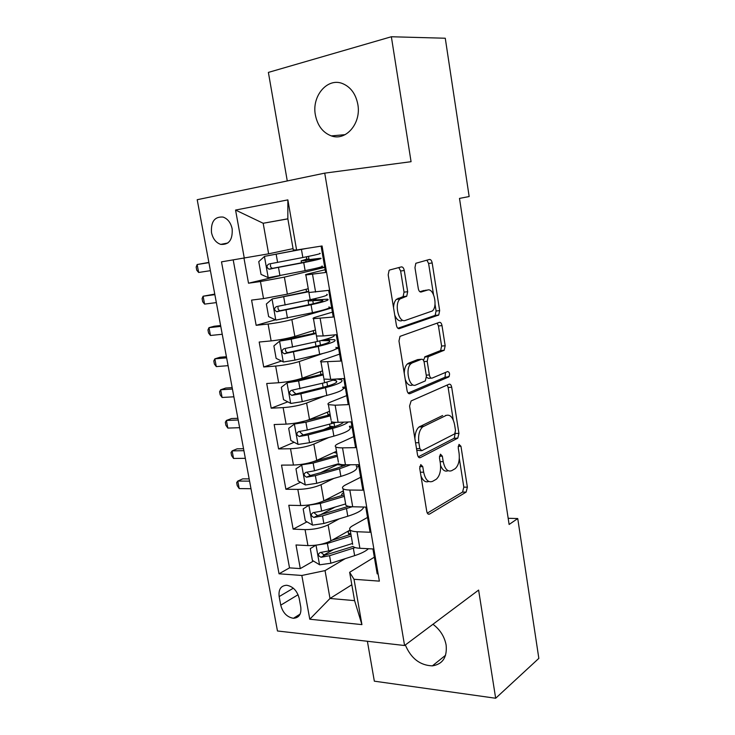 <?xml version="1.0" encoding="UTF-8"?>
<svg xmlns="http://www.w3.org/2000/svg" width="735" height="735" viewBox="0 0 735 735"><rect width="100%" height="100%" fill="white"/><g stroke="black" fill="none" stroke-linecap="round" stroke-linejoin="round"><path stroke-width="1.1" d="M420.769 464.594L419.713 468.25L426.741 511.33C427.265 513.701 428.202 514.61 429.534 514.077L466.137 492.101L467.377 487.167L460.955 446.274L459.026 444.372L458.217 447.734L459.053 453.072C459.862 460.303 458.576 465.503 455.185 468.673L451.703 470.666C447.679 472.1 444.85 469.095 443.214 461.635L442.341 456.187L440.458 454.175L439.456 457.73L440.338 463.197C441.175 470.584 439.815 475.94 436.268 479.257L432.575 481.361C428.34 482.895 425.372 479.845 423.663 472.21L422.754 466.633L420.769 464.594M315.388 115.018C317.557 125.722 322.876 132.677 331.347 135.901C345.827 141.386 361.464 123.388 357.835 104.388C355.768 93.896 350.65 86.95 342.492 83.551C327.296 77.34 311.566 96.239 315.388 115.018M405.325 644.962C411.03 658.441 420.052 665.405 432.373 665.864C442.681 664.21 447.266 657.283 446.136 645.082C444.5 636.593 440.109 629.656 432.952 624.272M211.496 232.6C212.884 238.802 215.961 242.725 220.72 244.378C228.971 244.957 232.784 239.785 232.159 228.851C230.79 222.696 227.758 218.764 223.063 217.064C214.666 216.439 210.807 221.621 211.496 232.6M404.268 270.517C403.726 267.999 402.752 266.796 401.347 266.897L389.816 269.956L389.091 270.397L388.19 274.862L396.395 325.173C396.955 327.7 397.938 328.848 399.362 328.628L438.731 315.021L439.659 310.611L432.18 262.974C431.665 260.548 430.756 259.372 429.451 259.464L415.826 263.286L414.963 267.632L418.288 288.543C418.821 291.005 419.758 292.162 421.1 292.015L427.531 290.059C433.779 287.615 438.06 306.357 432.355 310.978L405.343 320.396C398.811 323.253 393.988 304.106 399.996 298.97L406.749 296.187L407.677 291.712L404.268 270.517L400.63 271.004L398.783 267.577M367.39 641.269L374.335 681.17L495.666 698.25L478.614 590.076L404.581 645.523L324.732 173.138L411.067 161.691L391.36 36.75L445.272 38.229L469.16 196.548L459.494 198.404L509.116 524.478L517.743 518.552L508.17 518.285M495.666 698.25L538.838 658.376L517.743 518.552M411.122 400.933L409.579 406.06L417.498 454.671C418.04 457.078 418.987 458.061 420.346 457.629L457.786 438.143L458.934 433.374L451.694 387.262C451.198 384.938 450.325 383.918 449.076 384.212L411.122 400.933M407.043 390.478L398.976 341.031L399.996 336.364L439.346 322.353C440.623 322.15 441.514 323.244 442.011 325.623L445.171 345.753L444.188 350.264L428.22 356.723L427.2 361.344L429.369 374.942C429.892 377.34 430.802 378.396 432.116 378.102L447.716 371.506C449.691 372.314 450.059 374.106 448.837 376.89L409.946 393.675C408.559 394.006 407.585 392.94 407.043 390.478M244.002 258.307L248.513 283.205L279.539 275.79M324.751 267.365L284.371 277.132L260.456 281.542L263.525 298.594L251.581 300.1L256.157 325.32L275.395 319.817M331.696 307.965L291.859 319.569C284.73 321.489 276.81 322.977 268.1 324.034L271.132 340.902L259.189 342.032L263.718 366.976L281.523 361.032M322.656 353.563L299.274 361.537C292.227 363.715 284.362 365.221 275.653 366.058L278.657 382.742L266.713 383.505L271.187 408.173L287.78 401.852M324.695 395.972L306.605 403.037C299.65 405.472 291.823 406.997 283.131 407.622L286.099 424.123L274.155 424.536L278.583 448.929L294.129 442.259M330.814 426.52L323.29 429.754M328.802 437.509L313.854 444.096C306.982 446.779 299.2 448.322 290.518 448.736L293.458 465.053L281.514 465.108L285.897 489.253L300.541 482.261M337.034 464.842L320.166 472.899M333.819 478.421L321.02 484.705C314.231 487.627 306.504 489.188 297.831 489.4L300.734 505.533L288.8 505.257L293.136 529.136L305.062 529.623C313.726 529.613 321.406 528.033 328.122 524.882L339.34 518.791M335.096 507.076L319.863 515.088M306.982 521.859L293.136 529.136M378.13 573.916L377.184 573.851L372.93 548.953L359.884 548.273C356.429 548.071 354.151 547.465 353.03 546.445L324.576 555.283L321.572 552.941M367.537 517.431L352.607 525.773C349.796 527.39 348.987 528.814 350.182 530.036C351.293 531.001 353.572 531.57 357.017 531.727L370.072 532.259L365.764 507.076L352.708 506.764C349.254 506.663 346.975 506.176 345.882 505.294L345.579 503.521M360.664 477.263L345.523 484.916C342.675 486.405 341.83 487.663 343.006 488.711C344.09 489.528 346.36 489.969 349.814 490.034L362.869 490.19L358.515 464.722L345.45 464.786C341.995 464.786 339.726 464.419 338.651 463.693L314.506 470.767L305.99 472.329C303.371 473.965 303.583 475.591 306.614 477.199L315.37 475.628L339.552 468.783L350.577 464.759M353.71 436.663L338.366 443.609C335.472 444.96 334.6 446.062 335.739 446.917C336.805 447.587 339.065 447.9 342.528 447.863L355.593 447.643L351.183 421.881L338.109 422.331C334.655 422.432 332.404 422.202 331.347 421.624L331.696 423.571L307.294 430.012L298.722 431.574C296.131 433.218 296.306 434.854 299.246 436.498L308.158 434.927L332.542 428.441C340.81 426.19 346.056 424.04 348.271 421.982M346.69 395.614L331.127 401.843C328.196 403.046 327.286 403.984 328.398 404.654L335.151 405.215L348.225 404.608L343.769 378.543L330.686 379.389L323.951 379.067L324.604 382.733L291.372 390.377C288.809 392.021 288.947 393.675 291.795 395.356L300.872 393.785L325.458 387.657C338.587 384.203 343.916 381.575 341.435 379.784L336.915 378.984M339.588 354.114L323.813 359.608C320.827 360.664 319.89 361.436 320.974 361.914L340.783 361.069L336.272 334.71L323.179 335.95L316.473 336.033L316.344 335.298M332.413 312.154L316.408 316.895C313.386 317.805 312.403 318.402 313.459 318.687L333.249 317.033L328.683 290.362L308.911 292.512L310.179 299.715L276.443 306.614C273.916 308.259 273.99 309.95 276.663 311.695L311.052 304.749C324.42 301.782 329.941 299.926 327.617 299.2L313.193 300.018L314.479 299.356L314.589 299.999M263.525 298.594L287.376 294.156L308.25 288.699M271.132 340.902C279.842 339.928 287.743 338.431 294.836 336.409L315.425 330.006M278.657 382.742C287.357 381.989 295.204 380.473 302.214 378.194L322.527 370.863M335.546 349.171L338.569 348.142M286.099 424.123C294.781 423.58 302.59 422.046 309.508 419.52L329.546 411.288M343.41 388.659L345.367 387.896M293.458 465.053C302.131 464.722 309.894 463.169 316.73 460.395L336.501 451.281M350.31 428.018L352.102 427.237M300.734 505.533C309.407 505.414 317.116 503.842 323.869 500.829L343.374 490.851M356.971 467.047L358.763 466.165M300.771 607.073L299.191 598.382C297.16 590.784 292.999 586.411 286.696 585.262C280.889 585.62 278.372 589.396 279.153 596.59L280.742 605.162C282.81 612.834 287.045 617.207 293.449 618.282C299.071 617.869 301.515 614.129 300.771 607.073M404.581 645.523L277.462 630.979L197.2 199.718L324.732 173.138M287.863 218.874L263.176 223.265L268.624 253.823L221.501 261.853L279.034 573.796L301.837 575.468L325.045 570.608L345.165 558.673M244.305 258.251L235.558 210.063L287.863 199.883L296.6 250.001L322.068 245.977L379.37 581.137L354.022 579.281L361.923 624.621L309.775 619.219L301.837 575.468M325.146 269.727L308.921 273.696C305.852 274.458 304.832 274.872 305.861 274.954L308.829 292.043M233.225 260.006L289.517 567.861L300.293 568.596L296.003 544.966L307.937 545.591C316.592 545.664 324.254 544.075 330.934 540.831L350.154 530.018M352.681 544.424L350.182 530.036M305.861 274.954L325.623 272.483L321.112 246.124M297.831 489.4L285.897 489.253M290.518 448.736L278.583 448.929M283.131 407.622L271.187 408.173M275.653 366.058L263.718 366.976M268.1 324.034L256.157 325.32M260.456 281.542L248.513 283.205M268.624 253.823L293.063 248.632M325.045 570.608L330.006 598.474L354.592 600.633L349.639 572.299L354.022 579.281M351.817 584.757L330.006 598.474L309.775 619.219M374.335 557.167L349.639 572.299M391.36 36.75L268.385 72.407L287.275 180.948M296.6 250.001L293.283 249.918L287.844 218.8L263.176 223.265L235.558 210.063M333.754 549.376L323.538 555.247M313.432 561.053L300.293 568.596M289.517 567.861L279.034 573.796M338.394 462.168L335.739 446.917M358.551 464.933L356.034 464.952M331.127 420.346L328.398 404.654M449.333 376.155L447.045 377.138M351.918 426.19L349.401 426.272M323.777 378.066L320.974 361.914M345.22 387.042L342.703 387.189M338.458 347.48L336.428 347.655M331.614 307.506L329.326 307.772M316.013 299.852L315.774 298.465M324.705 267.108L315.471 268.422M309.058 259.602L308.498 256.386M354.592 600.633L361.923 624.621M287.863 199.883L287.844 218.8M420.971 475.958C422.983 480.855 425.574 482.684 428.735 481.453M440.587 465.485C442.562 470.253 445.052 471.989 448.056 470.703M427.32 513.113L462.581 492.055L463.822 487.14L459.301 458.438M453.247 419.997L448.129 387.455L447.183 385.048M418.298 456.83L454.221 438.225L455.296 432.97M419.823 448.607L421.807 450.693L454.708 433.843L455.507 430.499L454.616 424.839C453.045 417.443 450.252 414.292 446.219 415.404L422.662 426.888C419.281 430.223 418.013 435.497 418.858 442.69L419.823 448.607L416.524 448.662M416.782 450.27L420.999 450.702M445.612 415.422L446.219 415.404M414.889 438.639C415.054 433.191 416.433 429.313 419.023 426.989L442.626 415.532M423.479 360.389L425.05 356.714L440.614 350.549L441.606 346.047L438.446 325.963L437.178 323.115M426.502 377.312L428.505 378.323L431.316 378.148M408.118 393.078L445.024 377.257L445.502 372.443M412.326 362.851L411.04 363.66C404.7 368.612 409.257 388.429 415.9 384.956L425.326 380.886L426.401 376.173L424.214 362.53C423.691 360.104 422.763 359.029 421.412 359.286L412.326 362.851L408.669 363.118L407.383 363.926C405.352 365.901 404.314 369.08 404.268 373.454M405.251 379.49C407.025 384.148 409.358 386.04 412.243 385.158M418.518 359.507L421.412 359.286M408.669 363.118L417.783 359.553M393.537 307.653C393.694 303.923 394.621 301.166 396.33 299.384L403.111 296.609L404.039 292.144L400.63 271.004M394.759 315.122C396.597 319.532 398.903 321.406 401.687 320.763M425.014 290.353L427.531 290.059M419.85 291.721L423.93 290.481M433.494 294.542L428.597 263.461L426.879 260.144M397.846 328.242L435.148 315.388L436.085 310.988L435.01 304.171M315.848 545.205L310.289 548.622L312.412 560.438L319.697 564.802L330.888 563.24L354.637 555.642C361.188 553.51 365.791 551.204 368.465 548.714M317.07 545.03L327.378 543.422L351.22 535.99M331.954 540.253L350.926 534.317M350.889 534.106L348.519 533.105C347.747 532.25 348.307 531.249 350.2 530.128M352.515 543.477L328.71 550.965L320.285 552.509C317.639 554.162 317.915 555.752 321.112 557.268L329.556 555.715L355.216 547.566M249.578 481.14L237.782 481.067L239.197 488.573L250.984 488.72M239.197 488.573L237.221 485.624L236.661 482.629L237.782 481.067L242.734 478.862L249.156 478.898M309.407 504.917L303.169 508.942L305.31 520.894L312.605 525.112L323.85 523.495L347.793 516.236C357.541 513.149 362.842 510.081 363.715 507.021M309.031 505.11L320.304 503.457L344.329 496.373M323.63 500.948L344.081 494.894M342.097 495.519L341.959 495.408C341.196 494.655 341.784 493.764 343.695 492.726M342.289 491.403L343.511 491.669M345.643 503.934L321.654 511.082L313.174 512.635C310.547 514.279 310.786 515.887 313.9 517.449L322.5 515.887L352.203 506.746M348.491 506.341L317.548 515.602L314.497 513.159M243.91 450.693L232.122 450.886L233.546 458.447L245.334 458.328M233.546 458.447L231.58 455.59L231.01 452.576L232.122 450.886L237.12 448.828L243.542 448.717M303.252 464.116L295.966 468.838L298.134 480.92L305.438 484.99L316.73 483.308L340.875 476.399C353.755 472.43 358.882 468.994 356.227 466.091M344.623 465.521L336.593 464.584M301.819 464.768L313.147 463.059L337.374 456.325M313.477 461.654L337.154 455.057M336.547 455.241L337.135 454.937M334.232 452.328L336.86 453.376M346.222 464.786L337.043 468.131L310.409 475.499L307.349 472.927M238.195 419.997L226.408 420.457L227.841 428.082L239.628 427.696M227.841 428.082L225.893 425.326L225.323 422.285L226.408 420.457L231.461 418.555L237.883 418.298M297.601 422.744L294.533 423.994L288.69 428.303L290.876 440.513L298.19 444.436L309.536 442.7L333.883 436.14C346.874 432.4 352.093 429.332 349.52 426.925M334.149 426.769L329.905 426.181L329.758 425.326M298.171 422.634L330.162 414.788M294.533 423.994L305.907 422.221L330.346 415.845M327.681 413.392L327.819 414.2L330.144 414.678M335.978 422.349L331.696 423.571M343.521 422.147C342.115 423.948 337.622 425.887 330.052 427.954L303.206 434.955L300.128 432.263M232.435 389.045L220.656 389.78L222.099 397.47L233.877 396.808M222.099 397.47L220.16 394.805L219.581 391.737L220.656 389.78L225.755 388.034L232.177 387.63M323.088 374.078L290.5 381.575L287.174 382.779L281.321 387.317L283.545 399.656L290.867 403.441L302.26 401.632L326.809 395.439C339.919 391.939 345.229 389.238 342.731 387.345M323.06 387.327L323.033 386.683M287.174 382.779L298.594 380.932L323.235 374.923M320.938 374.62L320.414 371.625M336.768 378.994L324.604 382.733M333.479 380.206L336.29 380.794C338.339 382.301 333.901 384.478 322.977 387.345L295.92 393.969L292.833 391.139M226.628 357.844L214.85 358.845L216.301 366.6L228.089 365.662M216.301 366.6L214.381 364.036L213.802 360.949L214.85 358.845L220.004 357.256L226.417 356.705M315.94 332.937L283.094 340.048L279.723 341.095L273.889 345.891L276.13 358.368L283.453 361.997L294.91 360.122L319.661 354.298C332.891 351.036 338.293 348.721 335.877 347.352M279.723 341.095L291.198 339.193L316.05 333.561M333.929 334.93C335.849 336.18 330.355 338.357 317.428 341.453L283.949 348.73C281.404 350.365 281.505 352.037 284.27 353.755L318.292 346.424C331.54 343.217 336.97 340.976 334.563 339.699L325.136 339.496M321.094 340.571L329.381 340.7C331.366 341.766 326.854 343.631 315.839 346.295L287.854 352.579C286.181 352.295 285.391 351.275 285.474 349.538M220.776 326.377L208.997 327.663L210.467 335.482L222.246 334.269M210.467 335.482L208.556 333.019L207.968 329.905L208.997 327.663L214.197 326.239L220.619 325.531M313.303 303.739L312.779 300.725L308.121 300.992L312.926 299.117M308.709 291.336L272.189 298.961L266.364 303.996L268.633 316.61L275.965 320.083L312.43 312.697C325.78 309.683 331.283 307.763 328.94 306.927M272.189 298.961L308.783 291.731M315.866 298.98L314.479 299.356M326.781 294.303C329.096 294.974 323.565 296.775 310.179 299.715M312.779 300.725L322.408 300.183C324.328 300.799 319.725 302.333 308.617 304.795L280.274 310.685C278.593 310.308 277.848 309.233 278.041 307.46M214.868 294.643L203.099 296.223L204.578 304.106L216.347 302.599M204.578 304.106L202.676 301.745L202.088 298.603L203.099 296.223L214.767 294.092M306.045 261.88L305.778 260.346L301.139 260.888L306.284 259.308L306.817 256.726M302.508 249.064L264.582 256.35L258.757 261.642L261.044 274.403L268.394 277.711L305.126 270.645C318.595 267.889 324.199 266.355 321.939 266.07M264.582 256.35L307.065 248.347M308.976 259.161L306.238 259.933L320.598 258.261C322.84 258.444 317.217 259.887 303.73 262.606L305.126 270.645M319.753 253.318C321.985 253.437 316.353 254.834 302.848 257.516L268.845 264.03C266.346 265.675 266.392 267.384 268.973 269.157L303.73 262.606M305.778 260.346L315.361 259.225C317.208 259.381 312.522 260.585 301.313 262.845L272.621 268.321C270.903 267.843 270.214 266.686 270.563 264.848M208.915 262.652L197.145 264.526L198.643 272.474L210.412 270.673M198.643 272.474L196.75 270.214L196.162 267.053L197.145 264.526L208.869 262.404M284.371 277.132L287.376 294.156M291.859 319.569L294.836 336.409M299.274 361.537L302.214 378.194M306.605 403.037L309.508 419.52M313.854 444.096L316.73 460.395M321.02 484.705L323.869 500.829M328.122 524.882L330.934 540.831M357.017 531.727L359.884 548.273M312.522 274.302L315.591 292.015M320.157 318.439L323.179 335.95M327.7 362.079L330.686 379.389M335.151 405.215L338.109 422.331M342.528 447.863L345.45 464.786M349.814 490.034L352.708 506.764M305.062 529.623L307.937 545.591M298.079 594.716L280.742 605.162M293.32 588.202L279.153 596.59M420.365 472.21L423.663 472.21M439.429 456.224L442.341 456.187M440.09 461.663L443.214 461.635M458.181 446.31L460.955 446.274M463.822 487.14L467.377 487.167M462.49 492.11L466.054 492.156M428.11 514.041L429.534 514.077M419.694 466.642L422.754 466.633M448.129 387.455L451.694 387.262M455.369 433.466L458.934 433.374M454.01 438.354L457.583 438.281M419.152 457.639L420.346 457.629M420.034 426.346L423.672 426.245M415.56 442.755L418.858 442.69M438.446 325.963L442.011 325.623M441.606 346.047L445.171 345.753M440.201 350.797L443.775 350.521M425.05 356.714L428.661 356.447M423.994 361.574L427.2 361.344M426.236 375.135L429.369 374.942M445.024 377.257L448.589 377.046M409.027 393.73L409.946 393.675M404.039 292.144L407.677 291.712M402.486 296.995L406.133 296.572M398.048 298.337L401.705 297.914M428.597 263.461L432.18 262.974M436.085 310.988L439.659 310.611M434.661 315.683L438.244 315.324M398.756 328.683L399.362 328.628M316.022 545.177L319.514 564.691M353.342 548.191L354.637 555.642M329.556 555.715L330.888 563.24M327.378 543.422L328.71 550.965M321.112 557.268L324.576 555.283L321.131 557.268M308.884 505.202L312.421 525.001M346.488 508.693L347.793 516.236M322.5 515.887L323.85 523.495M320.304 503.457L321.654 511.082M317.548 515.602L314.029 517.44M301.672 464.878L305.255 484.889M341.334 465.411L341.187 464.52M339.552 468.783L340.875 476.399M315.37 475.628L316.73 483.308M313.147 463.059L314.506 470.767M310.409 475.499L306.853 477.19M294.386 424.104L298.006 444.344M334.609 426.622L333.975 422.947M332.542 428.441L333.883 436.14M308.158 434.927L309.536 442.7M305.907 422.221L307.294 430.012M303.206 434.955L299.595 436.489M287.017 382.889L290.674 403.35M327.58 386.105L326.9 382.145M325.458 387.657L326.809 395.439M300.872 393.785L302.26 401.632M298.594 380.932L299.99 388.815M295.92 393.969L292.264 395.347M279.576 341.215L283.269 361.905M320.478 345.147L319.743 340.902M318.292 346.424L319.661 354.298M316.491 336.042L317.428 341.453M293.504 352.184L294.91 360.122M291.198 339.193L292.613 347.159M288.552 352.543L284.84 353.755M315.839 298.833L312.697 299.209M272.042 299.081L275.781 320.001M311.052 304.749L312.43 312.697M286.053 310.115L287.477 318.145M283.728 296.986L285.152 305.043M281.101 310.648L277.343 311.695M308.966 259.078L305.824 259.556M264.435 256.478L268.211 277.628M301.442 249.45L302.848 257.516M278.519 267.586L279.952 275.708M276.167 254.31L277.61 262.45M273.576 268.293L269.763 269.166M345.138 134.652L331.347 135.901M445.585 655.253L432.373 665.864M227.85 243.009L220.72 244.378M343.006 488.711L345.882 505.294M313.459 318.687L316.473 336.033M300.128 614.102L293.449 618.282M462.581 492.055L466.137 492.101M454.221 438.225L457.786 438.143M419.023 426.989L422.662 426.888M440.614 350.549L444.188 350.264M424.61 356.999L428.22 356.723M445.263 377.11L448.837 376.89M407.383 363.926L411.04 363.66M403.111 296.609L406.749 296.187M396.33 299.384L399.996 298.97M435.148 315.388L438.731 315.021M348.519 533.105L348.849 535.007M317.382 515.621L313.9 517.449M334.443 452.227L334.526 452.723M310.115 475.536L306.614 477.199M329.556 424.132L329.905 426.181M327.461 412.142L327.819 414.2M302.774 435.001L299.246 436.498M322.435 383.266L323.143 387.308M336.538 382.255L336.29 380.794M295.351 394.024L291.795 395.356M315.251 341.95L315.995 346.258M313.285 330.667L313.771 333.442M329.574 341.812L329.381 340.7M287.854 352.589L284.27 353.755M315.811 298.667L313.909 298.897M308.121 300.992L308.773 304.759M306.082 289.268L306.523 291.804M322.536 300.927L322.408 300.183M280.274 310.694L276.663 311.695M308.939 258.904L306.284 259.308M301.139 260.888L301.479 262.808M272.621 268.33L268.973 269.166"/></g></svg>
